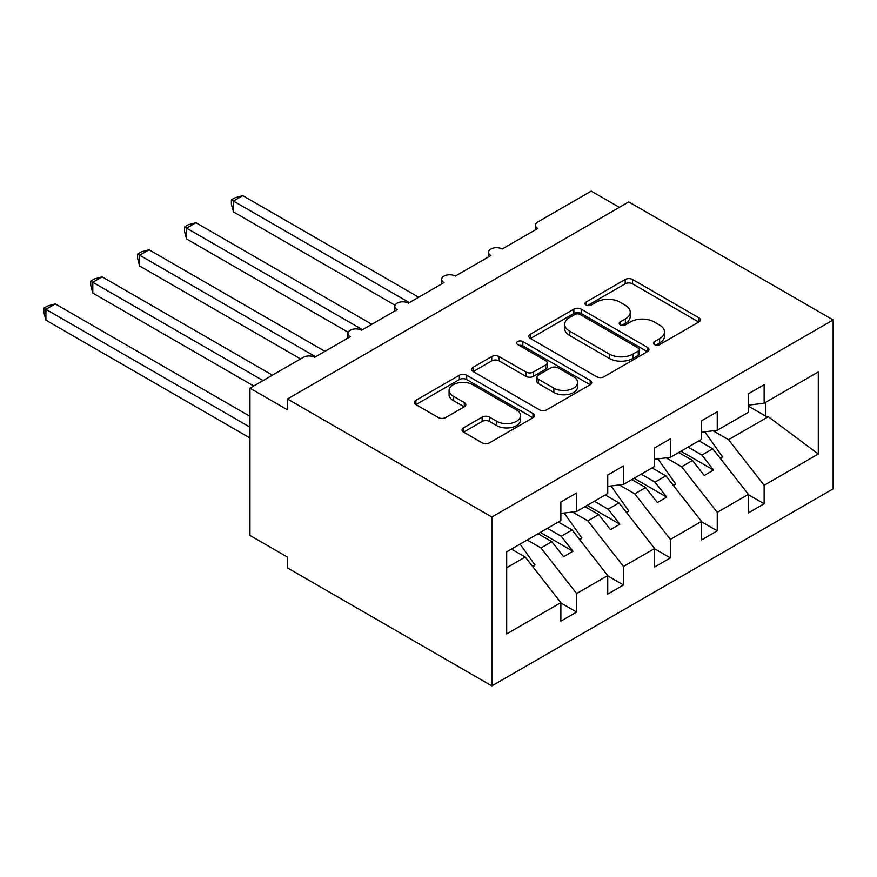 <?xml version="1.0" encoding="UTF-8"?>
<svg xmlns="http://www.w3.org/2000/svg" width="877" height="877" viewBox="0 0 877 877"><rect width="100%" height="100%" fill="white"/><g stroke="black" fill="none" stroke-linecap="round" stroke-linejoin="round"><path stroke-width="1.32" d="M654.538 344.584A3.64 2.105 0 0 0 659.701 344.584L698.816 322.002A5.207 3.004 0 0 0 700.339 319.875A5.207 3.004 0 0 0 698.816 317.748L632.547 279.489A5.207 3.004 0 0 0 625.18 279.489L586.066 302.072A3.64 2.105 0 0 0 585.003 303.563A3.64 2.105 0 0 0 586.066 305.053A3.64 2.105 0 0 0 591.219 305.053L596.283 302.127A16.663 9.614 0 0 1 619.842 302.127L625.367 305.317A16.663 9.614 0 0 1 630.245 312.124A16.663 9.614 0 0 1 625.367 318.921L620.302 321.848A3.64 2.105 0 0 0 619.239 323.328A3.64 2.105 0 0 0 620.302 324.819A3.64 2.105 0 0 0 625.454 324.819L630.519 321.892A16.663 9.614 0 0 1 654.078 321.892L659.603 325.082A16.663 9.614 0 0 1 664.481 331.89A16.663 9.614 0 0 1 659.603 338.686L654.538 341.613A3.64 2.105 0 0 0 653.475 343.093A3.64 2.105 0 0 0 654.538 344.584L654.538 341.613M463.571 427.844A5.207 3.004 0 0 0 462.047 429.971A5.207 3.004 0 0 0 463.571 432.098L482.164 442.83A5.207 3.004 0 0 0 489.519 442.83L532.964 417.748A5.207 3.004 0 0 0 534.488 415.632A5.207 3.004 0 0 0 532.964 413.505L466.696 375.246A5.207 3.004 0 0 0 459.34 375.246L415.895 400.329A5.207 3.004 0 0 0 414.372 402.455A5.207 3.004 0 0 0 415.895 404.571L438.347 417.54A5.207 3.004 0 0 0 445.713 417.54L464.306 406.807A5.207 3.004 0 0 0 465.83 404.681A5.207 3.004 0 0 0 464.306 402.554L453.168 396.13A13.922 8.036 0 0 1 449.09 390.44A13.922 8.036 0 0 1 457.684 383.008A13.922 8.036 0 0 1 472.867 384.751L516.487 409.943A13.922 8.036 0 0 1 520.565 415.632A13.922 8.036 0 0 1 511.971 423.054A13.922 8.036 0 0 1 496.799 421.311L489.519 417.112A5.207 3.004 0 0 0 482.164 417.112L463.571 427.844L463.571 432.098M833.15 319.941L491.854 516.991L491.854 685.891L833.15 488.851L833.15 319.941L628.743 201.929L287.448 398.98L287.448 409.811L249.945 388.149L303.387 357.301A7.959 4.593 0 0 1 314.635 357.301L350.263 336.724A7.959 4.593 0 0 1 347.939 333.479A7.959 4.593 0 0 1 352.85 329.237A7.959 4.593 0 0 1 361.521 330.234L397.149 309.658A7.959 4.593 0 0 1 394.814 306.413A7.959 4.593 0 0 1 399.726 302.17A7.959 4.593 0 0 1 408.397 303.168L444.036 282.591A7.959 4.593 0 0 1 441.701 279.346A7.959 4.593 0 0 1 446.612 275.104A7.959 4.593 0 0 1 455.284 276.102L490.912 255.525A7.959 4.593 0 0 1 488.588 252.28A7.959 4.593 0 0 1 493.499 248.038A7.959 4.593 0 0 1 502.159 249.035L537.798 228.458A7.959 4.593 180 0 1 535.463 225.214A7.959 4.593 180 0 1 537.798 221.958L591.241 191.109L619.37 207.345M491.854 516.991L287.448 398.98M596.656 376.737A5.207 3.004 0 0 0 604.012 376.737L647.456 351.655A5.207 3.004 0 0 0 648.98 349.528A5.207 3.004 0 0 0 647.456 347.402L581.188 309.142A5.207 3.004 0 0 0 573.832 309.142L530.388 334.225A5.207 3.004 0 0 0 528.864 336.351A5.207 3.004 0 0 0 530.388 338.478L596.656 376.737M519.14 345.374A3.64 2.105 0 0 1 522.835 345.889L522.835 341.559L590.21 380.454A5.207 3.004 0 0 1 591.734 382.58A5.207 3.004 0 0 1 590.21 384.707L546.766 409.778A5.207 3.004 0 0 1 539.41 409.778L473.142 371.53L473.142 367.277A5.207 3.004 0 0 0 471.618 369.403A5.207 3.004 0 0 0 473.142 371.53M473.142 367.277L491.734 356.544A5.207 3.004 0 0 1 499.09 356.544L525.97 372.056A5.207 3.004 0 0 0 533.337 372.056L545.669 364.942A5.207 3.004 0 0 0 547.193 362.815A5.207 3.004 0 0 0 545.669 360.688L517.682 344.529A3.64 2.105 0 0 1 516.619 343.05A3.64 2.105 0 0 1 518.866 341.098A3.64 2.105 0 0 1 522.835 341.559M506.698 567.748L525.235 557.048L560.863 602.631L506.698 633.907L506.698 551.83L560.863 520.565L560.863 502.05L576.617 492.962L576.617 511.466L560.863 513.44M576.617 511.466L607.739 493.499L607.739 474.983L623.492 465.895L623.492 484.4L607.739 486.362M623.492 484.4L654.626 466.432L654.626 447.917L670.379 438.829L670.379 457.334L654.626 459.296M670.379 457.334L701.501 439.366L701.501 420.85L717.254 411.752L717.254 430.267L701.501 432.229M560.863 602.959L576.617 612.058L576.617 593.543L607.739 575.564L572.111 529.982L558.331 522.023M527.198 540.002L540.977 547.961L576.617 593.543M607.739 575.893L623.492 584.992L623.492 566.476L654.626 548.498L618.998 502.916L605.207 494.957M572.451 511.993L587.864 520.894L623.492 566.476M654.626 548.827L670.379 557.925L670.379 539.41L701.501 521.431L665.873 475.849L652.093 467.89M619.326 484.926L634.751 493.828L670.379 539.41M701.501 521.76L717.254 530.848L717.254 512.343L748.388 494.365L748.388 512.881L764.141 503.782L764.141 485.277L818.296 454.001L768.274 416.728L765.643 416.093L765.643 402.335M666.213 457.86L681.626 466.761L717.254 512.343M717.254 430.267L748.388 412.3L748.388 393.784L764.141 384.685L764.141 403.201L748.388 405.163M748.388 494.694L764.141 503.782M713.089 430.793L728.513 439.695L764.141 485.277M249.945 388.149L249.945 535.398L287.448 557.059L287.448 567.879L491.854 685.891M525.235 557.048L511.444 549.101M576.617 612.058L560.863 621.146L560.863 602.631M623.492 584.992L607.739 594.08L607.739 575.564M670.379 557.925L654.626 567.013L654.626 548.498M717.254 530.848L701.501 539.947L701.501 521.431M764.141 403.201L818.296 371.936L818.296 454.001M540.977 547.961L551.863 541.679L563.582 556.676L572.955 551.26L561.236 536.264L572.111 529.982M538.072 533.72L551.863 541.679M547.456 528.305L561.236 536.264M587.864 520.894L598.739 514.613L610.469 529.609L619.842 524.194L608.123 509.197L618.998 502.916M584.959 506.654L598.739 514.613M594.332 501.238L608.123 509.197M634.751 493.828L645.625 487.546L657.344 502.543L666.717 497.127L654.998 482.131L665.873 475.849M631.835 479.587L645.625 487.546M641.219 474.172L654.998 482.131M681.626 466.761L692.501 460.48L704.231 475.477L713.604 470.061L701.885 455.064L712.76 448.783L698.969 440.824M678.721 452.521L692.501 460.48M688.094 447.106L701.885 455.064M712.76 448.783L748.388 494.365M728.513 439.695L768.274 416.728M748.388 406.128L765.643 416.093M680.969 451.216L713.604 470.061M634.093 478.283L666.717 497.127M587.206 505.36L619.842 524.194M540.331 532.427L572.955 551.26M655.996 345.099L659.603 343.017A16.663 9.614 0 0 0 664.481 336.22L664.481 331.89M630.245 312.124L630.245 316.454A16.663 9.614 0 0 1 625.367 323.251L621.76 325.334M698.739 322.045L632.547 283.819A5.207 3.004 0 0 0 625.18 283.819L587.524 305.569M647.39 351.688L581.188 313.473A5.207 3.004 0 0 0 573.832 313.473L530.453 338.511M638.248 351.019A3.64 2.105 0 0 0 639.322 349.528A3.64 2.105 0 0 0 638.248 348.037L580.081 314.459A3.64 2.105 0 0 0 574.928 314.459L569.59 317.54A16.663 9.614 0 0 0 564.711 324.337A16.663 9.614 0 0 0 569.59 331.144L609.351 354.1A16.663 9.614 0 0 0 632.909 354.1L638.248 351.019L638.248 355.349A3.64 2.105 0 0 0 639.322 353.859L639.322 349.528M564.711 324.337L564.711 328.667A16.663 9.614 0 0 0 569.59 335.474L569.59 331.144M638.248 355.349L632.909 358.43A16.663 9.614 0 0 1 609.351 358.43L569.59 335.474M473.207 371.563L491.734 360.875L491.734 356.544M547.193 362.815L547.193 367.145A5.207 3.004 0 0 1 545.669 369.272L533.337 376.386A5.207 3.004 0 0 1 525.97 376.386L499.09 360.875A5.207 3.004 0 0 0 491.734 360.875M522.835 345.889L590.144 384.74M553.858 388.16A13.922 8.036 0 0 0 569.03 389.903A13.922 8.036 0 0 0 577.625 382.471A13.922 8.036 0 0 0 573.547 376.781L558.178 367.912A5.207 3.004 0 0 0 550.822 367.912L538.489 375.027A5.207 3.004 0 0 0 536.965 377.154A5.207 3.004 0 0 0 538.489 379.281L553.858 388.16L553.858 392.49A13.922 8.036 0 0 0 569.03 394.233A13.922 8.036 0 0 0 577.625 386.801L577.625 382.471M536.965 377.154L536.965 381.484A5.207 3.004 0 0 0 538.489 383.611L538.489 379.281M553.858 392.49L538.489 383.611M520.565 415.632L520.565 419.962A13.922 8.036 0 0 1 511.971 427.384A13.922 8.036 0 0 1 496.799 425.641L489.519 421.442A5.207 3.004 0 0 0 482.164 421.442L463.637 432.142M449.09 390.44L449.09 394.771A13.922 8.036 0 0 0 453.168 400.46L453.168 396.13M464.24 406.851L453.168 400.46M532.898 417.792L466.696 379.577A5.207 3.004 0 0 0 459.34 379.577L415.961 404.615M231.375 199.879L233.435 201.074L233.435 211.894L231.375 204.209L231.375 199.879L235.124 197.72L242.819 195.659L233.435 201.074L409.34 302.62M233.435 211.894L395.088 305.229M242.819 195.659L418.713 297.215M704.768 431.824L722.505 456.785L720.105 458.178M722.505 456.785L720.576 458.781M184.499 226.946L186.56 228.141L186.56 238.961L184.499 231.276L184.499 226.946L188.237 224.786L195.933 222.725L186.56 228.141L362.453 329.686M186.56 238.961L348.213 332.295M195.933 222.725L371.826 324.282M657.882 458.89L675.63 483.852L673.218 485.244M675.63 483.852L673.689 485.847M137.612 254.012L139.673 255.207L139.673 266.027L137.612 258.342L137.612 254.012L141.361 251.852L149.046 249.792L139.673 255.207L315.577 356.753M139.673 266.027L300.57 358.923M149.046 249.792L324.95 351.348M611.006 485.957L628.743 510.918L626.331 512.311M628.743 510.918L626.814 512.913M90.737 281.078L92.798 282.273L92.798 293.093L90.737 285.409L90.737 281.078L94.475 278.919L102.171 276.858L92.798 282.273L263.067 380.574M92.798 293.093L253.694 385.99M102.171 276.858L272.44 375.159M564.119 513.023L581.868 537.985L579.456 539.377M581.868 537.985L579.927 539.98M43.85 308.145L45.911 309.34L45.911 320.16L43.85 312.475L43.85 308.145L47.599 305.985L55.284 303.924L45.911 309.34L249.945 427.132M45.911 320.16L249.945 437.963M55.284 303.924L249.945 416.301M520.083 544.102L534.981 565.051L532.569 566.443M534.981 565.051L533.041 567.046M659.603 343.017L659.603 338.686M620.302 324.819L620.302 321.848M625.367 323.251L625.367 318.921M586.066 305.053L586.066 302.072M625.18 283.819L625.18 279.489M632.547 283.819L632.547 279.489M698.816 322.002L698.816 317.748M530.388 338.478L530.388 334.225M573.832 313.473L573.832 309.142M581.188 313.473L581.188 309.142M647.456 351.655L647.456 347.402M609.351 358.43L609.351 354.1M632.909 358.43L632.909 354.1M499.09 360.875L499.09 356.544M525.97 376.386L525.97 372.056M533.337 376.386L533.337 372.056M545.669 369.272L545.669 364.942M590.21 384.707L590.21 380.454M482.164 421.442L482.164 417.112M489.519 421.442L489.519 417.112M496.799 425.641L496.799 421.311M464.306 406.807L464.306 402.554M415.895 404.571L415.895 400.329M459.34 379.577L459.34 375.246M466.696 379.577L466.696 375.246M532.964 417.748L532.964 413.505M488.588 256.873L488.588 252.28M535.463 229.807L535.463 225.214M441.701 283.94L441.701 279.346M394.814 311.006L394.814 306.413M347.939 338.073L347.939 333.479"/></g></svg>
